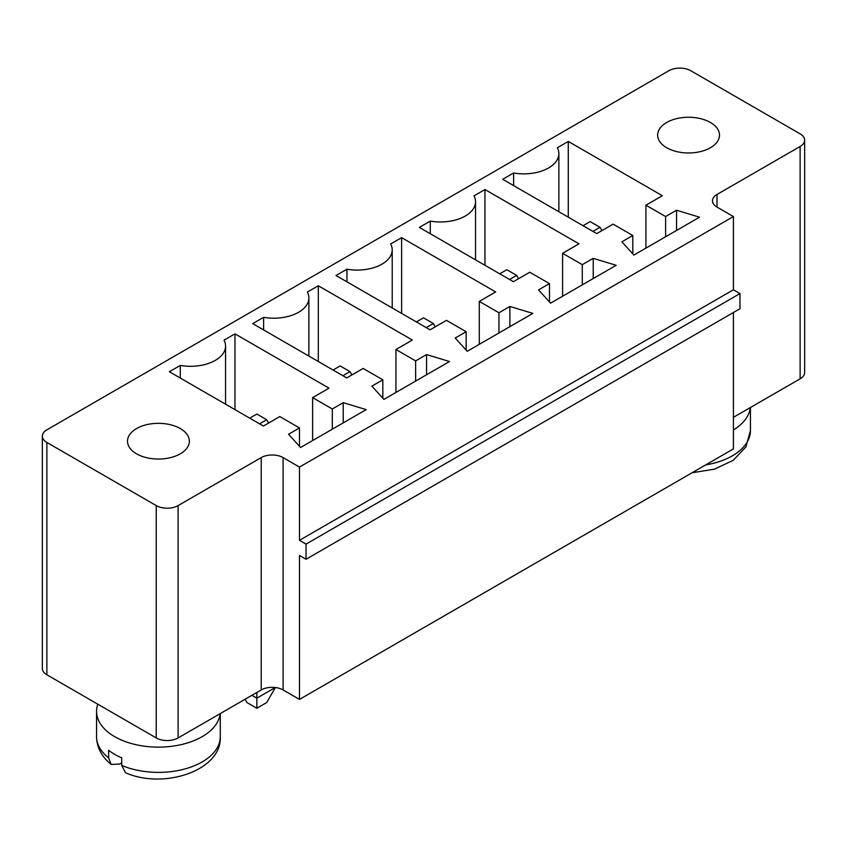 <?xml version="1.0" encoding="UTF-8"?>
<svg xmlns="http://www.w3.org/2000/svg" width="847" height="847" viewBox="0 0 847 847"><rect width="100%" height="100%" fill="white"/><g stroke="black" fill="none" stroke-linecap="round" stroke-linejoin="round"><path stroke-width="1.27" d="M668.897 70.714L46.881 429.831A15.468 8.925 0 0 0 42.35 436.141A15.468 8.925 0 0 0 46.881 442.452L156.24 505.595A15.468 8.925 0 0 0 178.103 505.595L261.215 457.602A15.468 8.925 180 0 1 283.089 457.602L299.489 467.078L733.417 216.557L717.007 207.081A15.468 8.925 180 0 1 712.475 200.771A15.468 8.925 180 0 1 717.007 194.461L800.119 146.478A15.468 8.925 0 0 0 804.65 140.157A15.468 8.925 0 0 0 800.119 133.847L690.76 70.714A15.468 8.925 180 0 0 668.897 70.714M733.417 417.327L800.119 378.821A15.468 8.925 0 0 0 804.65 372.5L804.65 140.157M42.35 436.141L42.35 668.484A15.468 8.925 0 0 0 46.881 674.794L156.24 737.938A15.468 8.925 0 0 0 178.103 737.938L261.215 689.945A15.468 8.925 180 0 1 283.089 689.945L299.489 699.421L733.417 448.899L733.417 312.522M363.141 368.456L346.73 377.931L252.692 323.628L263.618 317.318A35.055 20.243 0 0 0 308.88 297.953A35.055 20.243 0 0 0 307.366 292.067L318.303 285.757L412.341 340.049L395.941 349.515L415.623 360.886L426.56 354.565L449.524 361.51L383.913 399.392L371.886 386.137L382.823 379.827L363.141 368.456M180.295 365.428A35.055 20.243 0 0 0 225.556 346.063A35.055 20.243 0 0 0 224.032 340.176L234.968 333.856L329.017 388.159L312.617 397.624L332.299 408.995L343.236 402.674L366.2 409.62L300.579 447.502L288.552 434.246L299.489 427.936L279.806 416.565L263.406 426.041L169.358 371.738L180.295 365.428L180.295 378.058M613.122 224.127L596.722 233.603L502.673 179.299L513.61 172.989A35.055 20.243 0 0 0 558.872 153.625A35.055 20.243 0 0 0 557.347 147.738L568.284 141.428L662.333 195.721L645.933 205.186L665.615 216.557L676.552 210.236L699.516 217.181L633.895 255.063L621.867 241.808L632.804 235.498L613.122 224.127M466.146 331.717L446.464 320.346L430.064 329.822L336.015 275.519L346.952 269.208A35.055 20.243 0 0 0 392.214 249.844A35.055 20.243 0 0 0 390.689 243.957L401.626 237.647L495.675 291.94L479.275 301.405L498.957 312.776L509.894 306.455L532.858 313.401L467.237 351.283L455.21 338.027L466.146 331.717L466.146 350.086M529.798 272.236L513.388 281.712L419.35 227.409L430.276 221.099A35.055 20.243 0 0 0 475.538 201.734A35.055 20.243 0 0 0 474.024 195.848L484.96 189.537L578.999 243.83L562.599 253.295L582.281 264.666L593.218 258.346L616.182 265.291L550.571 303.173L538.544 289.918L549.481 283.607L529.798 272.236M299.489 699.421L299.489 555.473L306.053 559.253L739.971 308.732L739.971 293.581L733.417 289.79L733.417 216.557M306.053 559.253L306.053 544.102L299.489 540.312L299.489 467.078M251.919 695.313L256.842 698.161L256.842 692.475M275.275 687.52L256.842 698.161L256.842 708.261L246.996 702.576L245.09 699.262M733.417 289.79L299.489 540.312M382.823 398.185L382.823 379.827M263.618 329.949L263.618 317.318M318.303 361.51L318.303 285.757M426.56 374.776L426.56 354.565M415.623 381.086L415.623 360.886M395.941 392.447L395.941 349.515M234.968 409.62L234.968 333.856M312.617 440.556L312.617 397.624M299.489 446.295L299.489 427.936M332.299 429.196L332.299 408.995M343.236 422.886L343.236 402.674M136.547 453.823A30.926 17.861 0 0 0 170.258 457.687A30.926 17.861 0 0 0 189.357 441.192A30.926 17.861 0 0 0 158.421 423.331A30.926 17.861 0 0 0 127.495 441.192A30.926 17.861 0 0 0 136.547 453.823M666.705 147.738A30.926 17.861 0 0 0 700.416 151.602A30.926 17.861 0 0 0 719.505 135.107A30.926 17.861 0 0 0 688.579 117.257A30.926 17.861 0 0 0 657.643 135.107A30.926 17.861 0 0 0 666.705 147.738M632.804 253.867L632.804 235.498M513.61 185.62L513.61 172.989M568.284 217.181L568.284 141.428M676.552 230.448L676.552 210.236M665.615 236.758L665.615 216.557M645.933 248.118L645.933 205.186M346.952 281.839L346.952 269.208M509.894 326.667L509.894 306.455M498.957 332.977L498.957 312.776M401.626 313.401L401.626 237.647M479.275 344.337L479.275 301.405M549.481 301.977L549.481 283.607M430.276 233.73L430.276 221.099M484.96 265.291L484.96 189.537M593.218 278.557L593.218 258.346M582.281 284.867L582.281 264.666M562.599 296.228L562.599 253.295M739.971 293.581L306.053 544.102M97.829 704.217A61.863 35.712 0 0 0 96.558 711.416A61.863 35.712 0 0 0 114.684 736.668A61.863 35.712 0 0 0 180.295 744.82A61.863 35.712 0 0 0 220.156 713.65M256.842 708.261L266.689 702.576L275.37 687.531M733.417 429.937A61.863 35.712 0 0 0 750.315 407.566M108.617 757.853L111.158 764.439C101.651 756.71 96.78 747.456 96.558 736.668A61.863 35.712 0 0 0 108.617 757.853L108.617 750.273A61.863 35.712 0 0 0 114.684 754.349A61.863 35.712 0 0 0 121.735 757.853L121.735 765.423L125.547 772.76C163.609 789.648 222.03 770.696 220.284 736.668L220.284 713.587M111.158 764.439L119.713 764.068L121.735 762.903M351.928 374.935L350.012 371.621L340.176 365.936L333.062 370.033M350.012 371.621L342.908 375.719M268.594 423.045L266.689 419.731L259.574 423.828M266.689 419.731L256.842 414.045L249.738 418.143M601.91 230.606L600.004 227.292L592.889 231.39M600.004 227.292L590.158 221.607L583.054 225.704M435.252 326.826L433.346 323.512L426.232 327.609M433.346 323.512L423.5 317.826L416.396 321.924M518.586 278.716L516.67 275.402L509.566 279.499M516.67 275.402L506.824 269.717L499.719 273.814M46.881 674.794L46.881 442.452M156.24 737.938L156.24 505.595M800.119 378.821L800.119 146.478M178.103 737.938L178.103 505.595M717.007 207.081L717.007 194.461M261.215 689.945L261.215 457.602M283.089 689.945L283.089 457.602M121.735 765.423A61.863 35.712 0 0 0 186.329 768.547A61.863 35.712 0 0 0 220.284 736.668M705.678 464.918A61.863 35.712 0 0 0 750.442 430.594L750.442 407.502M308.88 297.953L308.88 356.079M225.556 346.063L225.556 404.188M558.872 153.625L558.872 211.75M392.214 249.844L392.214 307.969M475.538 201.734L475.538 259.86M96.558 736.668L96.558 711.416M750.442 430.594L745.932 446.888L733.28 460.281L714.476 469.153L692.052 472.774"/></g></svg>
